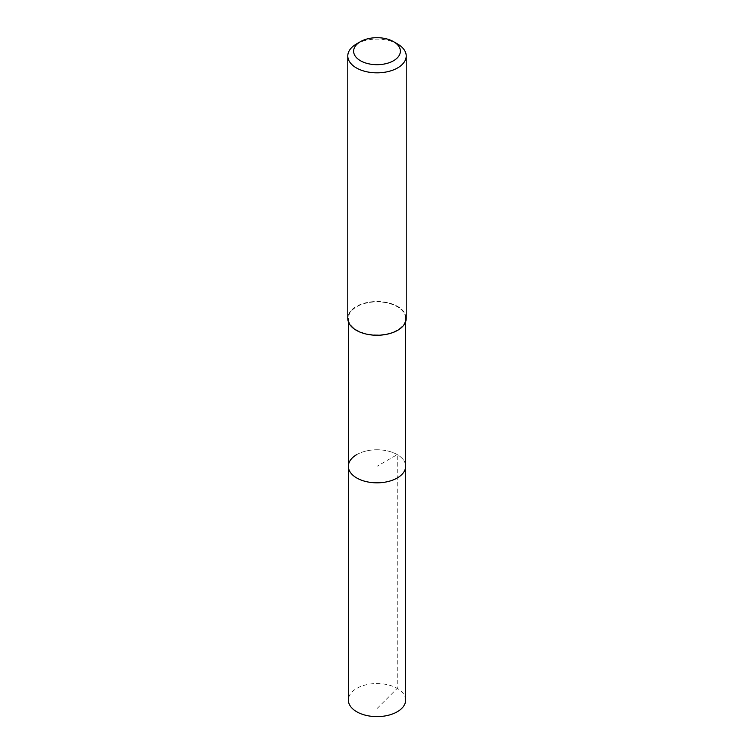 <?xml version="1.0" encoding="UTF-8"?>
<svg xmlns="http://www.w3.org/2000/svg" width="754" height="754" viewBox="0 0 754 754"><rect width="100%" height="100%" fill="white"/><g stroke="black" fill="none" stroke-linecap="round" stroke-linejoin="round"><path stroke-width="0.57" stroke-dasharray="3.77 2.83" d="M405.633 700.089A28.633 16.531 0 0 0 387.961 684.811A28.633 16.531 0 0 0 356.755 688.393A28.633 16.531 0 0 0 348.367 700.089M356.755 454.605A28.633 16.531 180 0 1 387.961 451.024A28.633 16.531 180 0 1 405.633 466.292A28.633 16.531 0 0 0 387.961 451.024A28.633 16.531 0 0 0 356.755 454.605A28.633 16.531 0 0 0 348.367 466.292M397.245 330.073A28.633 16.531 180 0 1 366.039 333.654A28.633 16.531 180 0 1 348.367 318.386A28.633 16.531 180 0 1 356.755 306.699A28.633 16.531 180 0 1 387.961 303.108A28.633 16.531 180 0 1 405.633 318.386A28.633 16.531 180 0 1 397.245 330.073M406.218 318.386A29.218 16.871 0 0 0 388.178 302.797A29.218 16.871 0 0 0 356.34 306.454A29.218 16.871 0 0 0 347.783 318.386M356.34 44.034A29.218 16.871 180 0 1 397.66 44.043M377 708.6L397.245 688.393L397.245 454.605L377 466.292L377 708.6M348.367 318.386L348.367 321.741M405.633 318.386L405.633 321.741"/><path stroke-width="1.13" d="M348.367 321.741L348.367 700.089A28.633 16.531 0 0 0 366.039 715.357A28.633 16.531 0 0 0 397.245 711.776A28.633 16.531 0 0 0 405.633 700.089L405.633 466.292A28.633 16.531 180 0 1 397.245 477.979A28.633 16.531 180 0 1 366.039 481.57A28.633 16.531 180 0 1 348.367 466.292A28.633 16.531 180 0 1 356.755 454.605M348.367 466.292A28.633 16.531 0 0 0 366.039 481.57A28.633 16.531 0 0 0 397.245 477.979A28.633 16.531 0 0 0 405.633 466.292L405.633 321.741M347.783 55.966L347.783 318.386A29.218 16.871 0 0 0 365.822 333.975A29.218 16.871 0 0 0 397.66 330.318A29.218 16.871 0 0 0 406.218 318.386L406.218 55.966A29.218 16.871 180 0 1 397.66 67.898A29.218 16.871 180 0 1 365.822 71.555A29.218 16.871 180 0 1 347.783 55.966A29.218 16.871 180 0 1 356.34 44.043A29.218 16.871 180 0 1 356.34 44.034L360.469 41.649A23.374 13.497 180 0 1 393.531 41.649A23.374 13.497 180 0 1 393.531 60.735A23.374 13.497 180 0 1 360.469 60.735A23.374 13.497 180 0 1 360.469 41.649L356.34 44.043M393.531 41.649L397.66 44.043A29.218 16.871 180 0 1 406.218 55.966"/></g></svg>
